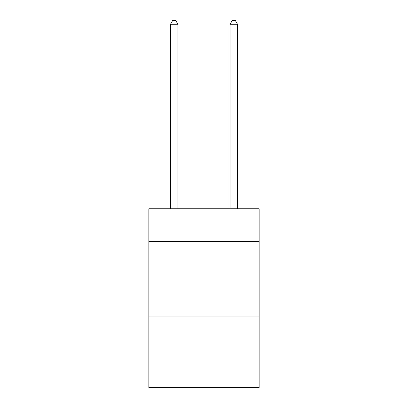 <?xml version="1.0" encoding="UTF-8"?>
<svg xmlns="http://www.w3.org/2000/svg" width="408" height="408" viewBox="0 0 408 408"><rect width="100%" height="100%" fill="white"/><g stroke="black" fill="none" stroke-linecap="round" stroke-linejoin="round"><path stroke-width="0.61" d="M259.141 241.556L259.141 208.769L148.859 208.769L148.859 241.556L259.141 241.556L259.141 387.6L148.859 387.6L148.859 241.556M259.141 316.067L148.859 316.067M177.919 208.769L177.919 24.276L170.468 24.276L170.468 208.769M170.468 24.276L172.706 20.4L175.685 20.4L177.919 24.276M237.532 208.769L237.532 24.276L230.081 24.276L230.081 208.769M230.081 24.276L232.315 20.4L235.294 20.4L237.532 24.276"/></g></svg>

